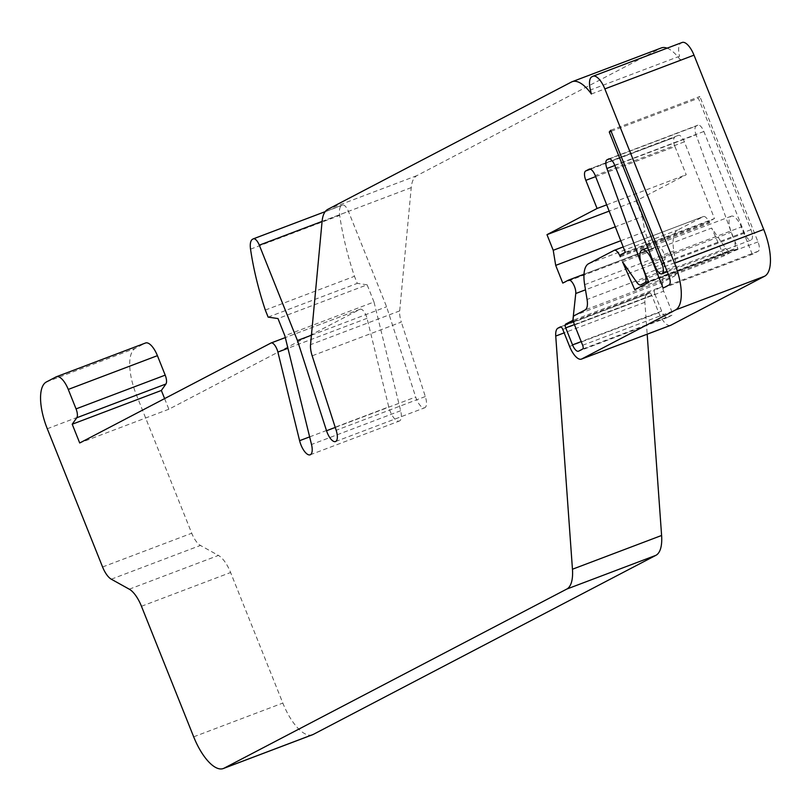 <?xml version="1.0" encoding="UTF-8"?>
<svg xmlns="http://www.w3.org/2000/svg" width="811" height="811" viewBox="0 0 811 811"><rect width="100%" height="100%" fill="white"/><g stroke="black" fill="none" stroke-linecap="round" stroke-linejoin="round"><path stroke-width="0.61" stroke-dasharray="4.05 3.04" d="M129.273 589.192L218.423 555.434L200.439 545.438A16.849 6.61 69.3 0 1 191.731 533.232L136.43 394.977A42.131 16.524 69.3 0 1 135.538 348.203L145.27 343.114L56.121 376.872M312.478 734.766A42.131 16.524 69.3 0 1 282.826 703.066L230.608 572.515A23.59 9.256 69.3 0 0 218.423 555.434M164.613 398.606L168.86 409.22L360.074 309.285A8.424 3.305 69.3 0 1 360.216 309.214A8.424 3.305 69.3 0 1 366.146 315.56A8.424 3.305 69.3 0 1 367.038 318.328L388.753 406.929A13.057 5.119 69.3 0 0 399.326 421.041A13.057 5.119 69.3 0 0 400.654 410.731L374.003 301.996L284.854 335.754M168.86 409.22L79.711 442.978M634.77 289.669L723.919 255.911L737.888 248.612L648.739 282.37M614.819 165.505L696.051 134.748L734.127 240.289L645.343 273.905M595.639 176.626L674.975 146.588A8.424 3.305 69.3 0 1 674.803 137.231L589.394 169.073M622.513 261.841L711.663 228.084L725.886 248.49A8.424 3.305 -110.7 0 0 729.859 251.126A8.424 3.305 -110.7 0 0 730.001 251.065L648.547 281.904L729.859 251.126M620.77 240.735L644.846 231.622L651.932 249.342L657.539 246.412A8.424 3.305 69.3 0 1 657.68 246.351A8.424 3.305 69.3 0 1 663.611 252.687A8.424 3.305 69.3 0 1 664.908 259.753L662.009 286.607L573.276 320.203M670.292 325.434A16.849 6.61 -110.7 0 1 658.725 312.661L651.922 295.65A3.366 1.318 69.3 0 0 649.55 293.116A3.366 1.318 69.3 0 0 649.499 293.146L561.04 326.975M674.975 146.588L686.228 174.72L636.128 200.905L609.162 211.124M606.699 204.838L686.228 174.72M571.451 82.023L660.6 48.265L416.915 175.622A42.131 16.524 -110.7 0 0 411.238 187.615L399.691 310.897A16.849 6.61 -110.7 0 0 401.323 322.058L312.174 355.816M651.932 249.342L562.783 283.1M625.311 252.312L714.461 218.554L684.383 141.834A8.424 3.305 -110.7 0 0 678.391 135.356A8.424 3.305 -110.7 0 0 678.249 135.427M591.391 93.995L680.541 60.237L679.557 56.233L590.408 89.991M660.6 48.265A42.131 16.524 69.3 0 1 661.31 47.94M667.108 48.163A42.131 16.524 69.3 0 1 680.541 60.237M265.309 310.066L354.458 276.308A160.091 62.812 69.3 0 1 339.687 215.402A16.849 6.61 69.3 0 1 341.755 205.457L342.384 205.132A8.424 3.305 69.3 0 1 342.526 205.061A8.424 3.305 69.3 0 1 348.456 211.407L386.594 306.761L415.678 396.984A11.8 4.633 69.3 0 0 424.68 407.791A11.8 4.633 69.3 0 0 425.319 396.538L401.323 322.058M374.003 301.996L367.13 284.803L277.98 318.561M620.293 256.793L709.443 223.035A3.984 1.561 69.3 0 1 709.96 220.906L714.461 218.554M611.119 131.311L698.413 98.263L750.986 229.706A9.266 3.639 69.3 0 1 751.027 240.066A9.266 3.639 69.3 0 1 744.498 233.092L703.867 131.483A8.424 3.305 -110.7 0 0 697.936 125.147A8.424 3.305 -110.7 0 0 697.795 125.208L696.132 126.08A8.424 3.305 69.3 0 0 696.051 134.748M574.391 324.582L654.872 294.109A3.366 1.318 69.3 0 1 654.801 290.368L662.009 286.607M647.168 294.352A16.849 6.61 69.3 0 0 644.887 302.3L647.178 334.213M636.128 200.905L642.373 216.537L615.306 226.796M610.703 130.267L699.852 96.509L698.413 98.263M663.134 288.077L752.284 254.319L758.173 251.238A8.424 3.305 -110.7 0 0 758.001 241.881L699.852 96.509M311.424 335.227L386.594 306.761M367.13 284.803L357.286 283.363L354.458 276.308M268.137 317.121L357.286 283.363M642.373 216.537L644.846 231.622M730.001 251.065L734.036 248.957A8.424 3.305 -110.7 0 0 734.127 240.289M752.284 254.319L741.335 226.968A14.324 5.616 69.3 0 0 731.258 216.192A14.324 5.616 69.3 0 0 731.015 216.294A14.324 5.616 69.3 0 0 731.319 232.199L737.888 248.612M654.872 294.109L661.675 311.12A8.424 3.305 -110.7 0 0 667.605 317.466A8.424 3.305 -110.7 0 0 667.747 317.405L671.873 315.246A3.366 1.318 69.3 0 0 671.802 311.505L663.682 291.179A8.424 3.305 69.3 0 1 663.499 281.822L674.245 276.206L585.096 309.964M674.245 276.206A16.849 6.61 69.3 0 0 676.222 265.724L673.799 250.923A33.707 13.219 69.3 0 1 677.763 229.959L703.289 216.618A8.424 3.305 69.3 0 1 703.431 216.547A8.424 3.305 69.3 0 1 709.078 222.214L709.443 223.035M723.919 255.911L711.663 228.084M592.709 76.366L680.987 43.054A16.849 6.61 -110.7 0 0 679.557 56.233M102.581 566.99L191.731 533.232M47.281 428.735L136.43 394.977M193.677 736.824L282.826 703.066M141.459 606.273L230.608 572.515M360.074 309.285L285.3 337.589L360.216 309.214M590.438 169.175L674.803 137.231M725.886 248.49L636.736 282.248M664.908 259.753L585.491 289.821M658.725 312.661L569.575 346.419M562.773 329.408L651.922 295.65M367.038 318.328L287.925 348.284M309.64 436.886L388.753 406.929M399.691 310.897L310.542 344.655M400.654 410.731L311.505 444.489M684.383 141.834L595.233 175.592M46.389 381.961L135.538 348.203M250.538 249.159L339.687 215.402M560.462 326.853L649.499 293.146M411.238 187.615L322.089 221.373M416.915 175.622L327.766 209.38M620.81 254.664L709.96 220.906M657.539 246.412L583.991 274.26L657.68 246.351M342.526 205.061L325.201 211.63L342.384 205.132M322.089 221.393L348.456 211.407M703.867 131.483L614.718 165.241M744.498 233.092L655.359 266.849M750.986 229.706L663.692 262.754M111.289 579.196L200.439 545.438M573.428 321.186L654.801 290.368M644.887 302.3L564.162 332.875M252.606 239.215L341.755 205.457M758.001 241.881L668.852 275.639M425.319 396.538L336.17 430.296M609.588 158.844L696.132 126.08M697.795 125.208L608.929 158.855M734.036 248.957L648.344 281.407M335.257 427.438L415.678 396.984M652.814 260.493L741.335 226.968M661.675 311.12L581.193 341.603M758.173 251.238L669.024 284.996M667.747 317.405L578.598 351.163M582.724 349.004L671.873 315.246M582.653 345.263L671.802 311.505M584.65 284.681L673.799 250.923M588.614 263.717L677.763 229.959M676.222 265.724L587.073 299.482M663.499 281.822L574.35 315.58M574.533 324.937L663.682 291.179M703.431 216.547L623.193 246.929L703.289 216.618M642.17 265.957L731.319 232.199M620.263 255.84L709.078 222.214M680.987 43.054L591.837 76.812M310.177 454.799L399.326 421.041M678.391 135.356L589.242 169.114M560.401 326.874L649.55 293.116M667.301 271.766L751.027 240.066M697.936 125.147L608.787 158.905M335.531 441.549L424.68 407.791M647.736 247.811L731.258 216.192M667.605 317.466L578.456 351.224"/><path stroke-width="1.22" d="M564.162 332.875L555.738 336.058L572.454 569.231A42.131 16.524 69.3 0 1 566.747 589.09L224.049 768.21A42.131 16.524 69.3 0 1 223.329 768.524A42.131 16.524 69.3 0 1 193.677 736.824L141.459 606.273A23.59 9.256 69.3 0 0 129.273 589.192L111.289 579.196A16.849 6.61 69.3 0 1 102.581 566.99L47.281 428.735A42.131 16.524 69.3 0 1 46.389 381.961L56.121 376.872A16.849 6.61 69.3 0 1 56.405 376.75A16.849 6.61 69.3 0 1 68.266 389.422L76.052 408.896A8.424 3.305 69.3 0 1 76.781 417.756L72.209 424.224L79.711 442.978L270.925 343.043A8.424 3.305 69.3 0 1 271.067 342.972A8.424 3.305 69.3 0 1 276.997 349.318A8.424 3.305 69.3 0 1 277.889 352.086L299.604 440.687L309.64 436.886M145.27 343.114A16.849 6.61 69.3 0 1 145.554 342.992A16.849 6.61 69.3 0 1 157.415 355.664L165.201 375.138A8.424 3.305 69.3 0 1 165.931 383.998L161.359 390.466L164.613 398.606M647.178 334.213L661.604 535.473A42.131 16.524 69.3 0 1 655.896 555.332L313.198 734.452A42.131 16.524 69.3 0 1 312.478 734.766L223.329 768.524M640.71 284.884A8.424 3.305 -110.7 0 0 640.852 284.823L640.71 284.884A8.424 3.305 -110.7 0 1 636.736 282.248L622.513 261.841L634.77 289.669L648.739 282.37L642.17 265.957A14.324 5.616 69.3 0 1 641.866 250.052A14.324 5.616 69.3 0 1 642.109 249.95A14.324 5.616 69.3 0 1 652.196 260.726L652.814 260.493M652.196 260.726L663.134 288.077L669.024 284.996A8.424 3.305 -110.7 0 0 668.852 275.639L610.703 130.267L609.264 132.021L661.837 263.463A9.266 3.639 69.3 0 1 661.877 273.824A9.266 3.639 69.3 0 1 655.359 266.849L614.718 165.241A8.424 3.305 -110.7 0 0 608.787 158.905A8.424 3.305 -110.7 0 0 608.645 158.966L606.983 159.838A8.424 3.305 69.3 0 0 606.902 168.506L644.978 274.047A8.424 3.305 -110.7 0 1 644.887 282.715L640.852 284.823M606.699 204.838L597.078 208.478L585.826 180.336A8.424 3.305 69.3 0 1 585.654 170.989L590.438 169.175M597.078 208.478L546.979 234.663L553.224 250.295L555.697 265.379L562.783 283.1L568.389 280.17A8.424 3.305 69.3 0 1 568.531 280.109A8.424 3.305 69.3 0 1 574.462 286.445A8.424 3.305 69.3 0 1 575.759 293.511L572.86 320.365L565.652 324.126L573.428 321.186M670.292 325.434A16.849 6.61 -110.7 0 0 670.596 325.343L581.446 359.101A16.849 6.61 -110.7 0 1 569.575 346.419L562.773 329.408A3.366 1.318 69.3 0 0 560.401 326.874A3.366 1.318 69.3 0 0 560.35 326.904L558.019 328.11A16.849 6.61 69.3 0 0 555.738 336.058M161.359 390.466L72.209 424.224M670.596 325.343A16.849 6.61 -110.7 0 0 670.879 325.211L764.611 276.227A42.131 16.524 -110.7 0 0 763.719 229.442L694.003 55.158L604.854 88.916A16.849 6.61 -110.7 0 0 592.993 76.234A16.849 6.61 -110.7 0 0 592.709 76.366L591.837 76.812A16.849 6.61 -110.7 0 0 590.408 89.991L591.391 93.995A42.131 16.524 69.3 0 0 572.16 81.698A42.131 16.524 69.3 0 0 571.451 82.023L327.766 209.38A42.131 16.524 -110.7 0 0 322.089 221.373L310.542 344.655A16.849 6.61 -110.7 0 0 312.174 355.816L336.17 430.296A11.8 4.633 69.3 0 1 335.531 441.549A11.8 4.633 69.3 0 1 326.529 430.742L335.257 427.438M311.424 335.227L297.444 340.519L259.307 245.165A8.424 3.305 69.3 0 0 253.377 238.819A8.424 3.305 69.3 0 0 253.235 238.89L252.606 239.215A16.849 6.61 69.3 0 0 250.538 249.159A160.091 62.812 69.3 0 0 265.309 310.066L268.137 317.121L277.98 318.561L284.854 335.754L311.505 444.489A13.057 5.119 69.3 0 1 310.177 454.799A13.057 5.119 69.3 0 1 299.604 440.687M555.697 265.379L620.77 240.735M565.652 324.126A3.366 1.318 69.3 0 0 565.723 327.867L572.525 344.878A8.424 3.305 -110.7 0 0 578.456 351.224A8.424 3.305 -110.7 0 0 578.598 351.163L582.724 349.004A3.366 1.318 69.3 0 0 582.653 345.263L574.533 324.937A8.424 3.305 69.3 0 1 574.35 315.58L585.096 309.964A16.849 6.61 69.3 0 0 587.073 299.482L584.65 284.681A33.707 13.219 69.3 0 1 588.614 263.717L614.14 250.376A8.424 3.305 69.3 0 1 614.282 250.305A8.424 3.305 69.3 0 1 619.928 255.972L620.293 256.793A3.984 1.561 69.3 0 1 620.81 254.664L625.311 252.312L595.233 175.592A8.424 3.305 -110.7 0 0 589.242 169.114A8.424 3.305 -110.7 0 0 589.1 169.185L585.654 170.989M572.16 81.698L661.31 47.94A42.131 16.524 69.3 0 1 667.108 48.163M604.854 88.916L674.57 263.2A42.131 16.524 -110.7 0 1 675.462 309.984L581.73 358.969A16.849 6.61 -110.7 0 1 581.446 359.101M609.264 132.021L611.119 131.311M609.162 211.124L546.979 234.663M615.306 226.796L553.224 250.295M297.444 340.519L326.529 430.742M694.003 55.158A16.849 6.61 -110.7 0 0 682.142 42.476A16.849 6.61 -110.7 0 0 681.858 42.608M76.052 408.896L165.201 375.138M68.266 389.422L157.415 355.664M224.049 768.21L313.198 734.452M271.067 342.972L285.3 337.589L271.209 342.931M606.902 168.506L614.819 165.505M585.826 180.336L595.639 176.626M585.491 289.821L575.759 293.511M287.925 348.284L277.889 352.086M655.896 555.332L566.747 589.09M763.719 229.442L674.57 263.2M76.781 417.756L165.931 383.998M568.531 280.109L583.991 274.25L568.673 280.069M253.529 238.779L325.191 211.641L253.377 238.819M259.307 245.165L322.089 221.393M663.692 262.754L661.837 263.463M661.604 535.473L572.454 569.231M565.723 327.867L574.391 324.582M561.04 326.975L558.019 328.11M606.983 159.838L609.588 158.844M648.344 281.407L644.887 282.715M581.193 341.603L572.525 344.878M614.434 250.264L623.203 246.939L614.282 250.305M764.611 276.227L675.462 309.984M670.879 325.211L581.73 358.969M56.405 376.75L145.554 342.992M661.877 273.824L667.301 271.766M642.109 249.95L647.736 247.811M682.142 42.476L592.993 76.234"/></g></svg>
